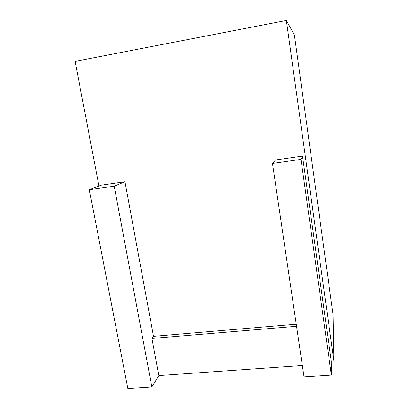 <?xml version="1.0" encoding="UTF-8"?>
<svg xmlns="http://www.w3.org/2000/svg" width="409" height="409" viewBox="0 0 409 409"><rect width="100%" height="100%" fill="white"/><g stroke="black" fill="none" stroke-linecap="round" stroke-linejoin="round"><path stroke-width="0.61" d="M294.368 34.857L333.09 314.869L333.897 360.845L286.341 20.45L294.368 34.857L286.341 20.45L75.103 61.386L286.341 20.45L333.897 360.845L331.275 361.029L333.897 360.845L333.09 314.869L294.368 34.857M153.513 336.326L296.234 324.199L153.513 336.326L124.955 181.729L153.513 336.326L151.949 338.453L153.513 336.326M275.456 159.98L302.502 156.069L331.275 361.029L331.382 375.109L304.035 376.914L272.455 163.467L275.456 159.98L272.455 163.467L300.988 159.372L331.382 375.109L331.275 361.029L302.502 156.069L300.988 159.372L302.502 156.069L275.456 159.98M75.103 61.386L98.947 186.023L75.103 61.386M101.197 185.159L124.955 181.729L114.198 186.161L151.862 386.965L158.83 375.595L151.949 338.453L158.83 375.595L151.862 386.965L127.843 388.55L89.305 189.73L101.197 185.159L89.305 189.73L114.198 186.161L124.955 181.729L101.197 185.159M302.353 365.534L158.83 375.595L302.353 365.534M272.455 163.467L304.035 376.914L331.382 375.109L300.988 159.372L272.455 163.467M151.862 386.965L114.198 186.161L89.305 189.73L127.843 388.55L151.862 386.965M296.54 326.275L151.949 338.453L296.54 326.275"/></g></svg>
